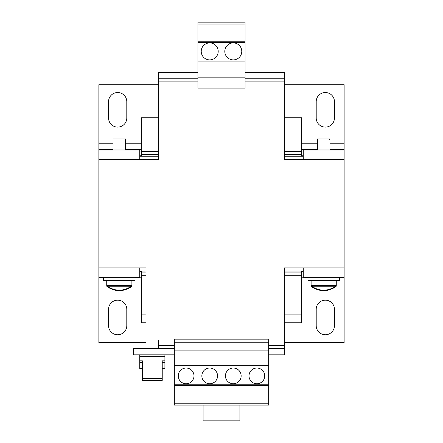 <?xml version="1.0" encoding="UTF-8"?>
<svg xmlns="http://www.w3.org/2000/svg" width="443" height="443" viewBox="0 0 443 443"><rect width="100%" height="100%" fill="white"/><g stroke="black" fill="none" stroke-linecap="round" stroke-linejoin="round"><path stroke-width="0.66" d="M107.195 286.222L131.427 286.222C123.348 291.505 115.269 291.505 107.195 286.222A1.13 1.13 0 0 1 106.73 285.314L106.835 285.785M131.427 286.222A1.13 1.13 0 0 0 131.887 285.314L131.887 285.785A1.13 1.13 0 0 1 131.427 286.699C123.348 291.976 115.269 291.976 107.195 286.699A1.13 1.13 0 0 1 106.73 285.785M311.573 286.222L335.805 286.222C327.731 291.505 319.652 291.505 311.573 286.222A1.13 1.13 0 0 1 311.113 285.314L311.219 285.785M335.805 286.222A1.13 1.13 0 0 0 336.27 285.314L336.27 285.785A1.13 1.13 0 0 1 335.805 286.699C327.731 291.976 319.652 291.976 311.573 286.699A1.13 1.13 0 0 1 311.113 285.785M256.874 368.028A7.863 7.863 0 0 0 249.01 375.885A7.863 7.863 0 0 0 256.874 383.749A7.863 7.863 0 0 0 264.737 375.885A7.863 7.863 0 0 0 256.874 368.028M233.289 368.028A7.863 7.863 0 0 0 225.432 375.885A7.863 7.863 0 0 0 233.289 383.749A7.863 7.863 0 0 0 241.153 375.885A7.863 7.863 0 0 0 233.289 368.028M158.616 348.53L158.616 340.041L146.035 340.041L146.035 267.877L139.75 267.877L139.75 277.312L98.872 277.312L98.872 143.205L113.02 143.205M186.126 368.028A7.863 7.863 0 0 0 178.263 375.885A7.863 7.863 0 0 0 186.126 383.749A7.863 7.863 0 0 0 193.99 375.885A7.863 7.863 0 0 0 186.126 368.028M209.711 368.028A7.863 7.863 0 0 0 201.847 375.885A7.863 7.863 0 0 0 209.711 383.749A7.863 7.863 0 0 0 217.568 375.885A7.863 7.863 0 0 0 209.711 368.028M103.59 277.312L103.59 280.458L135.032 280.458L135.032 280.928L131.887 280.928M125.596 149.967L125.596 138.964L113.02 138.964L113.02 149.967M329.98 149.967L329.98 138.964L317.404 138.964L317.404 149.967M307.968 277.312L307.968 280.458L339.41 280.458L339.41 280.928L336.27 280.928M209.711 42.905A8.489 8.489 0 0 0 201.222 51.394A8.489 8.489 0 0 0 209.711 59.883A8.489 8.489 0 0 0 218.2 51.394A8.489 8.489 0 0 0 209.711 42.905M233.289 42.905A8.489 8.489 0 0 0 224.8 51.394A8.489 8.489 0 0 0 233.289 59.883A8.489 8.489 0 0 0 241.778 51.394A8.489 8.489 0 0 0 233.289 42.905M162.232 368.654L164.901 368.654L164.901 362.618L162.232 362.618M307.968 280.458L307.968 280.928L311.113 280.928M106.73 284.074L98.872 284.074L98.872 277.783L103.59 277.783L103.59 280.928L106.73 280.928M329.98 139.434L329.67 139.434M113.02 139.434L113.02 149.496L98.872 149.496M197.916 81.894L158.616 81.894L158.616 159.397L139.75 159.397L139.75 149.967L98.872 149.967M158.616 81.894L158.616 72.458L197.916 72.458M268.663 345.385L284.384 345.385L284.384 267.877L303.25 267.877L303.25 277.312L344.128 277.312L344.128 149.967L303.25 149.967L303.25 159.397L284.384 159.397L284.384 81.894L245.084 81.894M284.384 81.894L284.384 72.458L245.084 72.458M284.384 345.385L284.384 354.821L268.663 354.821M174.337 354.821L133.459 354.821L133.459 348.53L174.337 348.53M174.337 403.23L174.337 339.15L268.663 339.15L268.663 405.129L174.337 405.129L174.337 403.23L268.663 403.23M268.663 348.53L284.384 348.53M303.25 156.257L284.384 156.257M158.616 156.257L139.75 156.257M139.75 271.022L146.035 271.022M284.384 271.022L303.25 271.022M197.916 77.176L197.916 22.15L245.084 22.15L245.084 88.129L197.916 88.129L197.916 77.176L245.084 77.176M284.384 78.749L245.084 78.749M197.916 78.749L158.616 78.749M174.337 385.476L268.663 385.476M268.663 384.757L174.337 384.757M174.337 365.353L268.663 365.353M174.337 350.103L268.663 350.103M174.337 342.24L268.663 342.24M164.901 354.821L164.901 356.394L139.75 356.394L139.75 362.618L142.419 362.618M245.084 85.034L197.916 85.034M197.916 61.926L245.084 61.926M197.916 42.522L245.084 42.522M197.916 24.049L245.084 24.049M245.084 41.803L197.916 41.803M239.896 405.129L239.896 420.85L203.104 420.85L203.104 405.129M164.901 356.394L164.901 362.618M164.901 360.84L162.232 360.84L162.232 378.627L142.419 378.627L142.419 360.84L139.75 360.84M284.384 117.738L301.677 117.738L301.677 156.257M301.677 271.022L301.677 322.748L284.384 322.748M301.677 272.91L284.384 272.91M146.035 272.91L141.323 272.91L141.323 271.022M141.323 272.91L141.323 322.748L146.035 322.748M158.616 117.738L141.323 117.738L141.323 156.257M141.323 154.369L158.616 154.369M284.384 154.369L301.677 154.369M162.232 378.627L162.232 380.404L142.419 380.404L142.419 378.627M98.872 284.074L98.872 342.555L146.035 342.555M284.384 342.555L344.128 342.555L344.128 284.074L336.27 284.074M334.443 325.638A9.12 9.12 0 0 1 325.328 334.758A9.12 9.12 0 0 1 316.208 325.638L316.208 309.292A9.12 9.12 0 0 1 325.328 300.171A9.12 9.12 0 0 1 334.443 309.292L334.443 325.638M126.792 309.292L126.792 325.638A9.12 9.12 0 0 1 117.672 334.758A9.12 9.12 0 0 1 108.557 325.638L108.557 309.292A9.12 9.12 0 0 1 117.672 300.171A9.12 9.12 0 0 1 126.792 309.292M329.98 143.205L344.128 143.205L344.128 84.724L284.384 84.724M158.616 84.724L98.872 84.724L98.872 143.205M126.792 101.641L126.792 117.988A9.12 9.12 0 0 1 117.672 127.108A9.12 9.12 0 0 1 108.557 117.988L108.557 101.641A9.12 9.12 0 0 1 117.672 92.521A9.12 9.12 0 0 1 126.792 101.641M334.443 101.641L334.443 117.988A9.12 9.12 0 0 1 325.328 127.108A9.12 9.12 0 0 1 316.208 117.988L316.208 101.641A9.12 9.12 0 0 1 325.328 92.521A9.12 9.12 0 0 1 334.443 101.641M303.25 271.493L301.677 271.493M306.395 277.312L306.395 277.783L301.677 277.783M141.323 314.884L146.035 314.884M284.384 314.884L301.677 314.884M141.323 124.023L158.616 124.023M284.384 124.023L301.677 124.023M303.25 155.781L301.677 155.781M301.677 149.496L306.395 149.496L306.395 149.967M301.677 275.74L284.384 275.74M146.035 275.74L141.323 275.74M139.75 155.781L141.323 155.781M141.323 271.493L139.75 271.493M141.323 277.783L136.605 277.783L136.605 277.312M136.605 149.967L136.605 149.496L141.323 149.496M141.323 151.539L158.616 151.539M284.384 151.539L301.677 151.539M139.75 362.618L139.75 368.654L142.419 368.654M344.128 277.312L344.128 284.074M98.872 277.783L98.872 277.312M344.128 143.205L344.128 149.967M344.128 277.783L339.41 277.783M307.968 277.783L306.395 277.783M306.395 149.496L317.404 149.496M329.98 149.496L344.128 149.496M125.596 149.496L136.605 149.496M136.605 277.783L135.032 277.783M311.573 286.699L312.243 286.699M335.141 286.699L335.805 286.699M107.195 286.699L107.859 286.699M130.757 286.699L131.427 286.699M106.73 280.458L106.73 285.314L131.887 285.314L131.887 280.458M311.113 280.458L311.113 285.314L336.27 285.314L336.27 280.458M158.616 345.385L174.337 345.385M303.25 267.877L344.128 267.877M344.128 159.397L303.25 159.397M139.75 159.397L98.872 159.397M98.872 267.877L139.75 267.877M141.323 284.074L131.887 284.074M311.113 284.074L301.677 284.074M301.677 143.205L317.404 143.205M125.596 143.205L141.323 143.205M135.032 277.312L135.032 280.458M339.41 277.312L339.41 280.458M139.75 354.821L139.75 356.394M146.035 348.53L146.035 340.041"/></g></svg>
